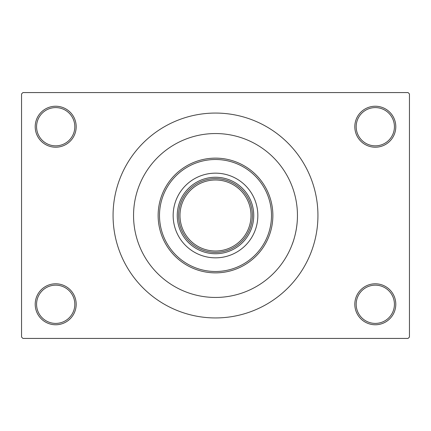 <?xml version="1.0" encoding="UTF-8"?>
<svg xmlns="http://www.w3.org/2000/svg" width="431" height="431" viewBox="0 0 431 431"><rect width="100%" height="100%" fill="white"/><g stroke="black" fill="none" stroke-linecap="round" stroke-linejoin="round"><path stroke-width="0.65" d="M354.815 304.281A20.489 20.489 0 0 1 375.304 283.792A20.489 20.489 0 0 1 395.793 304.281A20.489 20.489 0 0 1 375.304 324.769A20.489 20.489 0 0 1 354.815 304.281M394.424 304.281A19.12 19.12 0 0 0 375.304 285.16A19.12 19.12 0 0 0 356.184 304.281A19.12 19.12 0 0 0 375.304 323.401A19.12 19.12 0 0 0 394.424 304.281M35.207 304.281A20.489 20.489 0 0 1 55.696 283.792A20.489 20.489 0 0 1 76.185 304.281A20.489 20.489 0 0 1 55.696 324.769A20.489 20.489 0 0 1 35.207 304.281M74.816 304.281A19.12 19.12 0 0 0 55.696 285.16A19.12 19.12 0 0 0 36.576 304.281A19.12 19.12 0 0 0 55.696 323.401A19.12 19.12 0 0 0 74.816 304.281M35.207 126.719A20.489 20.489 0 0 1 55.696 106.231A20.489 20.489 0 0 1 76.185 126.719A20.489 20.489 0 0 1 55.696 147.208A20.489 20.489 0 0 1 35.207 126.719M74.816 126.719A19.12 19.12 0 0 0 55.696 107.599A19.12 19.12 0 0 0 36.576 126.719A19.12 19.12 0 0 0 55.696 145.84A19.12 19.12 0 0 0 74.816 126.719M354.815 126.719A20.489 20.489 0 0 1 375.304 106.231A20.489 20.489 0 0 1 395.793 126.719A20.489 20.489 0 0 1 375.304 147.208A20.489 20.489 0 0 1 354.815 126.719M394.424 126.719A19.12 19.12 0 0 0 375.304 107.599A19.12 19.12 0 0 0 356.184 126.719A19.12 19.12 0 0 0 375.304 145.84A19.12 19.12 0 0 0 394.424 126.719M292.288 186.871L292.396 187.167M113.062 215.5A102.438 102.438 0 0 0 215.5 317.938A102.438 102.438 0 0 0 317.938 215.5A102.438 102.438 0 0 0 215.5 113.062A102.438 102.438 0 0 0 113.062 215.5M297.449 215.5A81.949 81.949 0 0 0 215.5 133.551A81.949 81.949 0 0 0 133.551 215.5A81.949 81.949 0 0 0 215.5 297.449A81.949 81.949 0 0 0 297.449 215.5A81.949 81.949 0 0 0 215.5 133.551A81.949 81.949 0 0 0 133.551 215.5A81.949 81.949 0 0 0 215.5 297.449A81.949 81.949 0 0 0 297.449 215.5C297.509 234.275 290.144 249.14 292.8 242.707M408.082 338.427L22.918 338.427L21.55 337.058L21.55 93.942L22.918 92.573L408.082 92.573L409.45 93.942L409.45 337.058L408.082 338.427M232.395 182.717A36.877 36.877 0 0 0 198.605 182.717M215.5 253.746A38.246 38.246 0 0 1 177.254 215.5A38.246 38.246 0 0 1 215.5 177.254A38.246 38.246 0 0 1 253.746 215.5A38.246 38.246 0 0 1 215.5 253.746M198.605 248.283A36.877 36.877 0 0 0 232.395 248.283M182.717 198.605A36.877 36.877 0 0 0 182.717 232.395M248.283 232.395A36.877 36.877 0 0 0 248.283 198.605M257.84 215.5A42.34 42.34 0 0 0 215.5 173.16A42.34 42.34 0 0 0 173.16 215.5A42.34 42.34 0 0 0 215.5 257.84A42.34 42.34 0 0 0 257.84 215.5M159.502 215.5A55.998 55.998 0 0 0 215.5 271.498A55.998 55.998 0 0 0 271.498 215.5A55.998 55.998 0 0 0 215.5 159.502A55.998 55.998 0 0 0 159.502 215.5M272.866 215.5A57.366 57.366 0 0 1 215.5 272.866A57.366 57.366 0 0 1 158.134 215.5A57.366 57.366 0 0 1 215.5 158.134A57.366 57.366 0 0 1 272.866 215.5M252.377 215.5A36.877 36.877 0 0 1 215.5 252.377A36.877 36.877 0 0 1 178.623 215.5A36.877 36.877 0 0 1 215.5 178.623A36.877 36.877 0 0 1 252.377 215.5A36.877 36.877 0 0 0 215.5 178.623A36.877 36.877 0 0 0 178.623 215.5M179.986 215.5A35.514 35.514 0 0 0 215.5 251.014A35.514 35.514 0 0 0 251.014 215.5A35.514 35.514 0 0 0 215.5 179.986A35.514 35.514 0 0 0 179.986 215.5"/></g></svg>
